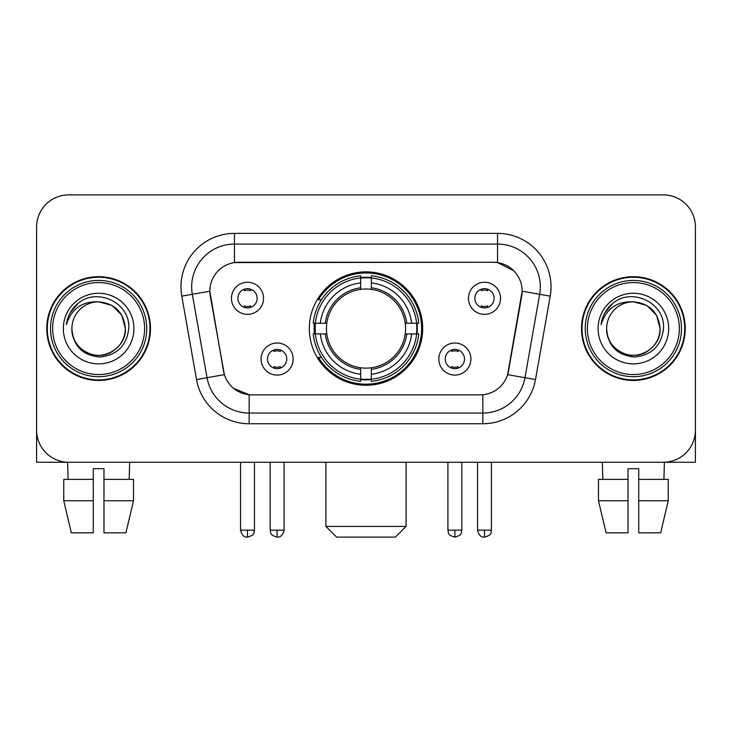 <?xml version="1.0" encoding="UTF-8"?>
<svg xmlns="http://www.w3.org/2000/svg" width="732" height="732" viewBox="0 0 732 732"><rect width="100%" height="100%" fill="white"/><g stroke="black" fill="none" stroke-linecap="round" stroke-linejoin="round"><path stroke-width="1.1" d="M309.316 328.567A56.684 56.684 0 0 0 366 385.252A56.684 56.684 0 0 0 422.684 328.567A56.684 56.684 0 0 0 366 271.883A56.684 56.684 0 0 0 309.316 328.567M470.914 359.046A16.04 16.04 0 0 1 454.874 375.095A16.04 16.04 0 0 1 438.834 359.046A16.04 16.04 0 0 1 454.874 343.006A16.04 16.04 0 0 1 470.914 359.046M445.248 359.046A9.626 9.626 0 0 0 454.874 368.672A9.626 9.626 0 0 0 464.5 359.046A9.626 9.626 0 0 0 454.874 349.42A9.626 9.626 0 0 0 445.248 359.046M293.166 359.046A16.04 16.04 0 0 1 277.126 375.095A16.04 16.04 0 0 1 261.086 359.046A16.04 16.04 0 0 1 277.126 343.006A16.04 16.04 0 0 1 293.166 359.046M267.5 359.046A9.626 9.626 0 0 0 277.126 368.672A9.626 9.626 0 0 0 286.752 359.046A9.626 9.626 0 0 0 277.126 349.42A9.626 9.626 0 0 0 267.5 359.046M500.542 298.299A16.04 16.04 0 0 1 484.502 314.348A16.04 16.04 0 0 1 468.453 298.299A16.04 16.04 0 0 1 484.502 282.259A16.04 16.04 0 0 1 500.542 298.299M474.876 298.299A9.626 9.626 0 0 0 484.502 307.925A9.626 9.626 0 0 0 494.127 298.299A9.626 9.626 0 0 0 484.502 288.673A9.626 9.626 0 0 0 474.876 298.299M263.547 298.299A16.04 16.04 0 0 1 247.498 314.348A16.04 16.04 0 0 1 231.458 298.299A16.04 16.04 0 0 1 247.498 282.259A16.04 16.04 0 0 1 263.547 298.299M237.873 298.299A9.626 9.626 0 0 0 247.498 307.925A9.626 9.626 0 0 0 257.124 298.299A9.626 9.626 0 0 0 247.498 288.673A9.626 9.626 0 0 0 237.873 298.299M196.505 379.56L181.792 296.14A53.473 53.473 0 0 1 234.45 233.38L497.55 233.38A53.473 53.473 0 0 1 550.208 296.14L535.495 379.56A53.473 53.473 0 0 1 482.836 423.755L249.164 423.755A53.473 53.473 0 0 1 196.505 379.56L224.385 374.647L210.294 296.149A28.877 28.877 0 0 1 238.733 262.257L493.267 262.257A28.877 28.877 0 0 1 521.706 296.149L508.502 371.014A28.877 28.877 0 0 1 480.064 394.877L251.936 394.877A28.877 28.877 0 0 1 223.498 371.014L209.855 291.199L192.324 294.291A42.776 42.776 0 0 1 234.45 244.076L497.55 244.076A42.776 42.776 0 0 1 539.676 294.291L524.963 377.703A42.776 42.776 0 0 1 482.836 413.058L249.164 413.058A42.776 42.776 0 0 1 207.037 377.703L192.324 294.291A42.776 42.776 0 0 1 191.674 286.862M314.403 333.92A51.871 51.871 0 0 1 314.403 323.224M46.757 328.567A51.871 51.871 0 0 0 98.628 380.439A51.871 51.871 0 0 0 150.499 328.567A51.871 51.871 0 0 0 98.628 276.696A51.871 51.871 0 0 0 46.757 328.567M581.501 328.567A51.871 51.871 0 0 0 633.372 380.439A51.871 51.871 0 0 0 685.244 328.567A51.871 51.871 0 0 0 633.372 276.696A51.871 51.871 0 0 0 581.501 328.567M234.45 233.38L234.45 262.578L493.267 262.257L497.55 262.578L513.681 270.712M209.855 291.135L210.175 286.862M480.064 394.877L251.936 394.877M249.164 423.755L249.164 394.74L233.746 388.436M539.676 294.291L522.145 291.199L507.615 374.647L524.963 377.703L539.676 294.291L550.208 296.14M508.502 371.014L508.328 371.92M223.672 371.92L223.498 371.014M695.4 226.966A32.08 32.08 0 0 0 663.32 194.886L68.68 194.886A32.08 32.08 0 0 0 36.6 226.966L36.6 430.169A32.08 32.08 0 0 0 68.68 462.249L663.32 462.249A32.08 32.08 0 0 0 695.4 430.169L695.4 226.966L695.4 462.249L571.344 462.249M36.6 226.966L36.6 462.249L160.656 462.249M663.32 194.886L68.68 194.886M68.68 462.249L663.32 462.249M63.748 479.368L63.748 500.752L71.343 532.841L63.748 500.752L63.748 479.368L93.284 479.368L93.284 468.672L103.981 468.672L103.981 479.368L133.517 479.368L133.517 500.752L125.913 532.841L133.517 500.752L103.981 500.752L103.981 479.368M129.646 462.249L129.18 479.368M93.284 479.368L93.284 532.841L71.343 532.841M63.748 500.752L93.284 500.752M125.913 532.841L103.981 532.841L103.981 500.752M67.619 462.249L68.076 479.368M144.616 328.567A45.988 45.988 0 0 0 98.628 282.579A45.988 45.988 0 0 0 52.64 328.567A45.988 45.988 0 0 0 98.628 374.555A45.988 45.988 0 0 0 144.616 328.567M146.757 328.567A48.129 48.129 0 0 0 98.628 280.438A48.129 48.129 0 0 0 50.499 328.567A48.129 48.129 0 0 0 98.628 376.696A48.129 48.129 0 0 0 146.757 328.567M149.969 328.567A51.332 51.332 0 0 0 98.628 277.236A51.332 51.332 0 0 0 47.296 328.567A51.332 51.332 0 0 0 98.628 379.899A51.332 51.332 0 0 0 149.969 328.567M125.364 328.567C123.781 312.326 114.869 303.414 98.628 301.831L111.996 305.409L121.787 315.199L125.364 328.567L121.787 315.199L111.996 305.409L98.628 301.831L111.996 305.409L121.787 315.199L125.364 328.567L121.787 315.199L111.996 305.409L98.628 301.831L111.996 305.409L121.787 315.199L125.364 328.567C126.279 348.341 101.922 362.395 85.26 351.726C76.714 346.373 72.258 338.651 71.892 328.567C73.173 346.007 82.533 355.487 99.982 357.015C117.111 355.166 126.7 345.687 128.74 328.567C130.726 303.103 97.356 286.917 78.132 303.313C71.425 308.922 67.49 316.041 66.338 324.679C71.379 308.758 82.149 301.136 98.628 301.831L111.996 305.409L121.787 315.199L125.364 328.567C126.279 348.341 101.922 362.395 85.26 351.726C76.714 346.373 72.258 338.651 71.892 328.567C70.986 348.341 95.334 362.395 111.996 351.726C120.551 346.373 125.007 338.651 125.364 328.567C125.007 338.651 120.551 346.373 111.996 351.726C95.334 362.395 70.986 348.341 71.892 328.567C72.258 338.651 76.714 346.373 85.26 351.726C101.922 362.395 126.279 348.341 125.364 328.567C126.279 348.341 101.922 362.395 85.26 351.726C76.714 346.373 72.258 338.651 71.892 328.567C72.258 338.651 76.714 346.373 85.26 351.726C101.922 362.395 126.279 348.341 125.364 328.567C125.007 338.651 120.551 346.373 111.996 351.726C95.334 362.395 70.986 348.341 71.892 328.567C70.986 348.341 95.334 362.395 111.996 351.726C120.551 346.373 125.007 338.651 125.364 328.567C125.007 338.651 120.551 346.373 111.996 351.726C95.334 362.395 70.986 348.341 71.892 328.567C72.258 338.651 76.714 346.373 85.26 351.726C101.922 362.395 126.279 348.341 125.364 328.567C125.007 338.651 120.551 346.373 111.996 351.726C95.334 362.395 70.986 348.341 71.892 328.567C72.258 338.651 76.714 346.373 85.26 351.726C101.922 362.395 126.279 348.341 125.364 328.567C126.279 348.341 101.922 362.395 85.26 351.726C76.714 346.373 72.258 338.651 71.892 328.567A26.736 26.736 0 0 1 98.628 301.831L111.996 305.409L121.787 315.199L125.364 328.567C126.435 349.32 99.753 363.109 83.466 350.591M63.336 328.567A35.292 35.292 0 0 0 98.628 363.859A35.292 35.292 0 0 0 133.919 328.567A35.292 35.292 0 0 0 98.628 293.276A35.292 35.292 0 0 0 63.336 328.567M78.123 303.322L70.235 312.701M69.75 313.607L70.455 312.317L69.75 313.607M395.408 537.114L336.592 537.114L325.896 526.418L406.104 526.418L395.408 537.114M371.344 379.194L371.344 381.345A53.043 53.043 0 0 0 418.777 333.92L416.627 333.92A50.911 50.911 0 0 1 371.344 379.194L371.344 374.244A45.988 45.988 0 0 0 411.677 333.92L405.208 333.92A39.574 39.574 0 0 0 371.344 289.36L371.344 277.94A50.911 50.911 0 0 1 416.627 323.224L418.777 323.224A53.043 53.043 0 0 0 371.344 275.79L371.344 277.94M315.373 333.92L313.223 333.92A53.043 53.043 0 0 0 360.656 381.345L360.656 379.194A50.911 50.911 0 0 1 315.373 333.92L320.323 333.92A45.988 45.988 0 0 0 360.656 374.244L360.656 367.775A39.574 39.574 0 0 0 405.208 333.92L406.791 333.92A41.138 41.138 0 0 1 371.344 369.358L371.344 374.244M360.656 277.94L360.656 275.79A53.043 53.043 0 0 0 313.223 323.224L315.373 323.224A50.911 50.911 0 0 1 360.656 277.94L360.656 282.891A45.988 45.988 0 0 0 320.323 323.224L326.792 323.224A39.574 39.574 0 0 0 360.656 367.775L360.656 369.358A41.138 41.138 0 0 1 325.209 333.92L320.323 333.92M315.483 333.92A50.801 50.801 0 0 1 315.483 323.224M371.344 278.05A50.801 50.801 0 0 0 360.656 278.05M416.517 323.224A50.801 50.801 0 0 1 416.517 333.92M416.627 323.224L411.677 323.224A45.988 45.988 0 0 0 371.344 282.891M411.677 333.92L416.627 333.92M360.656 374.244L360.656 379.194M405.208 323.224L411.677 323.224M371.344 367.839L371.344 369.358M360.656 367.775A39.574 39.574 0 0 1 326.792 333.92L325.209 333.92M371.344 379.085A50.801 50.801 0 0 1 360.656 379.085M320.323 323.224L315.373 323.224M360.656 289.296L360.656 282.891M371.344 289.36A39.574 39.574 0 0 0 326.792 323.224L325.209 323.224A41.138 41.138 0 0 1 360.656 287.777M371.344 289.296L371.344 287.777A41.138 41.138 0 0 1 406.791 323.224M321.504 299.69L318.475 299.69A55.614 55.614 0 0 1 421.614 328.567A55.614 55.614 0 0 1 318.475 357.445L321.504 357.445M244.296 307.376L244.296 305.857A8.208 8.208 0 0 0 250.71 305.857L250.71 307.376M250.71 289.232L250.71 290.75A8.208 8.208 0 0 0 244.296 290.75L244.296 289.232M481.29 307.376L481.29 305.857A8.208 8.208 0 0 0 487.704 305.857L487.704 307.376M487.704 289.232L487.704 290.75A8.208 8.208 0 0 0 481.29 290.75L481.29 289.232M273.914 368.123L273.914 366.604A8.208 8.208 0 0 0 280.338 366.604L280.338 368.123M280.338 349.969L280.338 351.497A8.208 8.208 0 0 0 273.914 351.497L273.914 349.969M451.662 368.123L451.662 366.604A8.208 8.208 0 0 0 458.086 366.604L458.086 368.123M458.086 349.969L458.086 351.497A8.208 8.208 0 0 0 451.662 351.497L451.662 349.969M598.483 479.368L598.483 500.752L606.087 532.841L598.483 500.752L598.483 479.368L628.019 479.368L628.019 468.672L638.716 468.672L638.716 479.368L668.252 479.368L668.252 500.752L660.657 532.841L668.252 500.752L638.716 500.752L638.716 479.368M664.382 462.249L663.924 479.368M628.019 479.368L628.019 532.841L606.087 532.841M598.483 500.752L628.019 500.752M660.657 532.841L638.716 532.841L638.716 500.752M602.354 462.249L602.82 479.368M679.36 328.567A45.988 45.988 0 0 0 633.372 282.579A45.988 45.988 0 0 0 587.384 328.567A45.988 45.988 0 0 0 633.372 374.555A45.988 45.988 0 0 0 679.36 328.567M681.501 328.567A48.129 48.129 0 0 0 633.372 280.438A48.129 48.129 0 0 0 585.243 328.567A48.129 48.129 0 0 0 633.372 376.696A48.129 48.129 0 0 0 681.501 328.567M684.704 328.567A51.332 51.332 0 0 0 633.372 277.236A51.332 51.332 0 0 0 582.032 328.567A51.332 51.332 0 0 0 633.372 379.899A51.332 51.332 0 0 0 684.704 328.567M606.636 328.567A26.736 26.736 0 0 1 633.372 301.831C649.604 303.414 658.516 312.326 660.108 328.567L656.522 315.199L646.74 305.409L633.372 301.831L646.74 305.409L656.522 315.199L660.108 328.567L656.522 315.199L646.74 305.409L633.372 301.831L646.74 305.409L656.522 315.199L660.108 328.567L656.522 315.199L646.74 305.409L633.372 301.831L646.74 305.409L656.522 315.199L660.108 328.567L656.522 315.199L646.74 305.409L633.372 301.831L646.74 305.409L656.522 315.199L660.108 328.567C661.014 348.341 636.666 362.395 620.004 351.726C611.449 346.373 606.993 338.651 606.636 328.567C607.917 346.007 617.277 355.487 634.726 357.015C651.855 355.166 661.435 345.687 663.485 328.567C665.47 303.103 632.1 286.917 612.867 303.313C606.16 308.922 602.235 316.041 601.082 324.679C606.123 308.758 616.884 301.136 633.372 301.831L646.74 305.409L656.522 315.199L660.108 328.567C661.014 348.341 636.666 362.395 620.004 351.726C611.449 346.373 606.993 338.651 606.636 328.567C605.721 348.341 630.078 362.395 646.74 351.726C655.286 346.373 659.742 338.651 660.108 328.567C659.742 338.651 655.286 346.373 646.74 351.726C630.078 362.395 605.721 348.341 606.636 328.567C606.993 338.651 611.449 346.373 620.004 351.726C636.666 362.395 661.014 348.341 660.108 328.567C661.014 348.341 636.666 362.395 620.004 351.726C611.449 346.373 606.993 338.651 606.636 328.567C606.993 338.651 611.449 346.373 620.004 351.726C636.666 362.395 661.014 348.341 660.108 328.567C659.742 338.651 655.286 346.373 646.74 351.726C630.078 362.395 605.721 348.341 606.636 328.567C605.721 348.341 630.078 362.395 646.74 351.726C655.286 346.373 659.742 338.651 660.108 328.567C661.014 348.341 636.666 362.395 620.004 351.726C611.449 346.373 606.993 338.651 606.636 328.567C605.721 348.341 630.078 362.395 646.74 351.726C655.286 346.373 659.742 338.651 660.108 328.567C661.014 348.341 636.666 362.395 620.004 351.726C611.449 346.373 606.993 338.651 606.636 328.567C606.993 338.651 611.449 346.373 620.004 351.726C636.666 362.395 661.014 348.341 660.108 328.567C661.179 349.32 634.488 363.109 618.211 350.591M598.081 328.567A35.292 35.292 0 0 0 633.372 363.859A35.292 35.292 0 0 0 668.664 328.567A35.292 35.292 0 0 0 633.372 293.276A35.292 35.292 0 0 0 598.081 328.567M612.858 303.322L604.98 312.701M604.486 313.607L605.199 312.317L604.486 313.607M497.55 233.38L497.55 262.578M482.836 394.74L482.836 423.755M181.792 296.14L192.324 294.291M524.963 377.703L535.495 379.56M371.344 367.775A39.574 39.574 0 0 0 405.208 333.92M360.656 379.569A51.277 51.277 0 0 0 371.344 379.569M417.002 333.92A51.277 51.277 0 0 0 417.002 323.224M371.344 277.565A51.277 51.277 0 0 0 360.656 277.565M247.498 530.169L240.553 530.169C241.761 535.119 244.076 537.444 247.498 537.114L247.498 530.169L254.452 530.169L254.452 462.249M484.502 530.169L477.548 530.169C478.765 535.119 481.08 537.444 484.502 537.114L484.502 530.169L491.447 530.169L491.447 462.249M277.126 530.169L270.172 530.169C271.16 532.32 268.69 534.772 277.126 537.114L277.126 530.169L284.08 530.169L284.08 462.249M454.874 530.169L447.92 530.169C448.908 532.32 446.438 534.772 454.874 537.114L454.874 530.169L461.828 530.169L461.828 462.249M406.104 462.249L406.104 526.418M325.896 462.249L325.896 526.418M240.553 530.169L240.553 462.249M254.452 530.169C253.473 532.32 255.935 534.772 247.498 537.114M477.548 530.169L477.548 462.249M491.447 530.169C490.467 532.32 492.938 534.772 484.502 537.114M270.172 530.169L270.172 462.249M284.08 530.169C282.863 535.119 280.548 537.444 277.126 537.114M447.92 530.169L447.92 462.249M461.828 530.169C460.84 532.32 463.31 534.772 454.874 537.114"/></g></svg>

